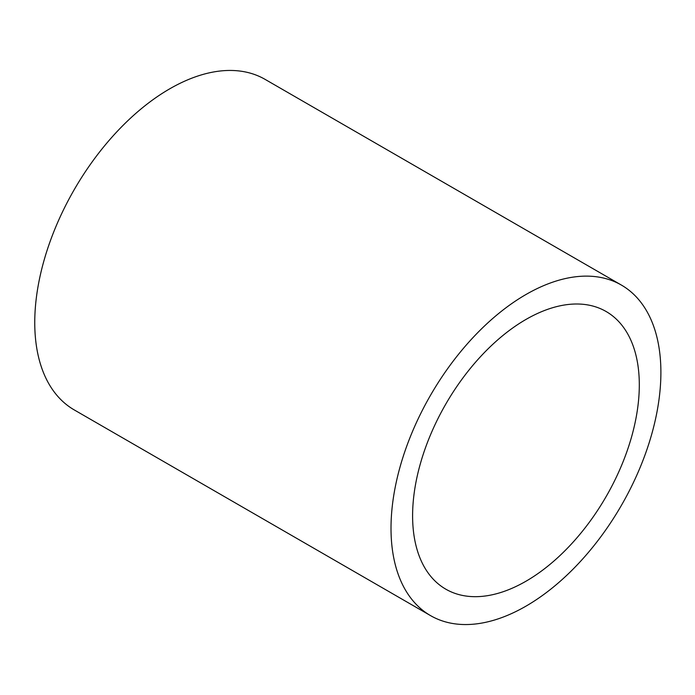 <?xml version="1.0" encoding="UTF-8"?>
<svg xmlns="http://www.w3.org/2000/svg" width="695" height="695" viewBox="0 0 695 695"><rect width="100%" height="100%" fill="white"/><g stroke="black" fill="none" stroke-linecap="round" stroke-linejoin="round"><path stroke-width="1.04" d="M525.95 581.237A160.31 92.557 -60 0 1 445.799 589.169A160.31 92.557 -60 0 1 445.799 404.064A160.31 92.557 -60 0 1 606.11 311.508A160.31 92.557 -60 0 1 630.678 439.97A160.31 92.557 -60 0 1 525.95 581.237M525.95 606.162A190.838 110.184 -60 0 1 430.535 615.614A190.838 110.184 -60 0 1 430.535 395.246A190.838 110.184 -60 0 1 621.373 285.063A190.838 110.184 -60 0 1 650.624 437.989A190.838 110.184 -60 0 1 525.95 606.162M430.535 615.614L74.278 409.937A190.838 110.184 -60 0 1 74.278 189.57A190.838 110.184 -60 0 1 265.116 79.386L621.373 285.063"/></g></svg>
